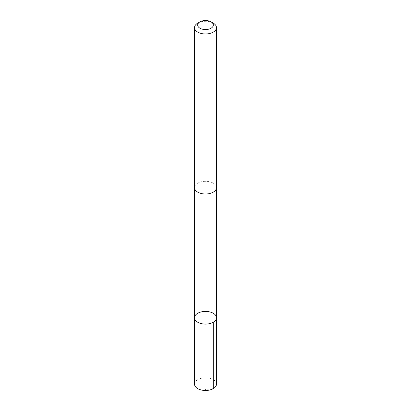 <?xml version="1.0" encoding="UTF-8"?>
<svg xmlns="http://www.w3.org/2000/svg" width="411" height="411" viewBox="0 0 411 411"><rect width="100%" height="100%" fill="white"/><g stroke="black" fill="none" stroke-linecap="round" stroke-linejoin="round"><path stroke-width="0.31" stroke-dasharray="2.06 1.54" d="M216.489 384.136A10.989 6.345 0 0 0 206.605 377.827A10.989 6.345 0 0 0 194.511 384.136M204.395 193.966A10.984 6.34 0 0 0 216.484 187.657A10.984 6.34 0 0 0 206.605 181.349A10.984 6.34 0 0 0 194.516 187.657A10.984 6.34 0 0 0 204.395 193.966M194.516 317.754A10.984 6.345 180 0 1 205.5 311.41A10.984 6.345 180 0 1 216.484 317.754M216.484 187.884L216.484 187.657A10.989 6.345 0 0 0 206.605 181.349A10.989 6.345 0 0 0 194.511 187.657L194.516 187.884M213.268 23.144A10.989 6.345 0 0 0 206.605 21.315A10.989 6.345 0 0 0 197.732 23.144M213.268 388.626L205.5 389.53"/><path stroke-width="0.62" d="M204.395 324.063A10.984 6.345 180 0 1 194.516 317.754A10.984 6.345 180 0 1 205.5 311.41A10.984 6.345 180 0 1 216.484 317.754A10.984 6.345 180 0 1 204.395 324.063A10.984 6.345 180 0 1 194.516 317.754L194.511 384.136A10.989 6.345 0 0 0 204.395 390.45A10.989 6.345 0 0 0 216.489 384.136L216.484 317.754A10.984 6.345 180 0 1 204.395 324.063M199.972 21.85L197.732 23.144A10.989 6.345 0 0 0 194.511 27.629L194.511 187.657A10.989 6.345 0 0 0 205.5 194.002A10.989 6.345 0 0 0 216.489 187.657L216.489 27.629A10.989 6.345 0 0 0 213.268 23.144L211.028 21.85A7.814 4.511 0 0 0 206.286 20.55A7.814 4.511 0 0 0 199.972 21.85A7.814 4.511 0 0 0 199.972 28.231A7.814 4.511 0 0 0 211.028 28.231A7.814 4.511 0 0 0 211.028 21.85M194.511 27.629A10.989 6.345 0 0 0 205.5 33.974A10.989 6.345 0 0 0 216.489 27.629M213.268 322.239L213.268 388.626M194.516 187.884L194.516 317.754M216.484 187.884L216.484 317.754"/></g></svg>

